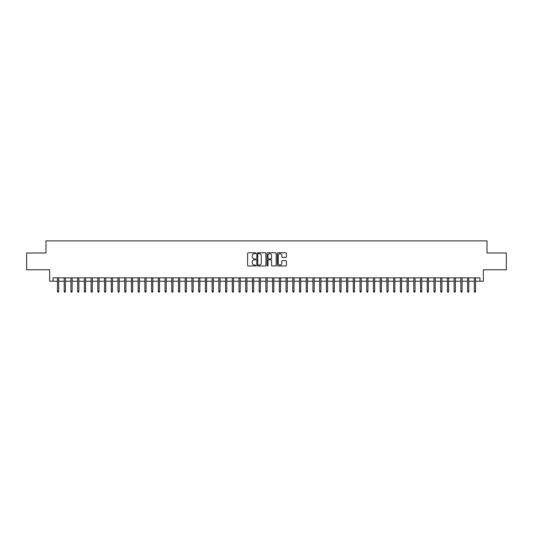 <?xml version="1.0" encoding="UTF-8"?>
<svg xmlns="http://www.w3.org/2000/svg" width="533" height="533" viewBox="0 0 533 533"><rect width="100%" height="100%" fill="white"/><g stroke="black" fill="none" stroke-linecap="round" stroke-linejoin="round"><path stroke-width="0.8" d="M255.74 253.235A0.46 0.46 0 0 0 255.28 252.775L248.271 252.775A0.66 0.66 0 0 0 247.612 253.435L247.612 265.314A0.66 0.66 0 0 0 248.271 265.974L255.28 265.974A0.46 0.46 0 0 0 255.74 265.514A0.46 0.46 0 0 0 255.28 265.048L254.374 265.048A2.112 2.112 0 0 1 252.262 262.936L252.262 261.95A2.112 2.112 0 0 1 254.374 259.837L255.28 259.837A0.46 0.46 0 0 0 255.74 259.371A0.46 0.46 0 0 0 255.28 258.911L254.374 258.911A2.112 2.112 0 0 1 252.262 256.799L252.262 255.807A2.112 2.112 0 0 1 254.374 253.701L255.28 253.701A0.46 0.46 0 0 0 255.74 253.235M285.788 257.426A0.66 0.66 0 0 0 286.448 256.766L286.448 253.435A0.66 0.66 0 0 0 285.788 252.775L277.999 252.775A0.66 0.66 0 0 0 277.34 253.435L277.34 265.314A0.66 0.66 0 0 0 277.999 265.974L285.788 265.974A0.66 0.66 0 0 0 286.448 265.314L286.448 261.29A0.66 0.66 0 0 0 285.788 260.63L282.457 260.63A0.66 0.66 0 0 0 281.797 261.29L281.797 263.282A1.766 1.766 0 0 1 280.032 265.048A1.766 1.766 0 0 1 278.266 263.282L278.266 255.46A1.766 1.766 0 0 1 280.032 253.701A1.766 1.766 0 0 1 281.797 255.46L281.797 256.766A0.66 0.66 0 0 0 282.457 257.426L285.788 257.426M53.04 281.224L53.04 277.86L479.96 277.86L479.96 281.224L483.324 281.224L483.324 269.791L506.35 269.791L506.35 252.988L487.022 252.988L487.022 240.883L45.978 240.883L45.978 252.988L26.65 252.988L26.65 269.791L49.676 269.791L49.676 281.224L57.477 281.224M265.92 253.435A0.66 0.66 0 0 0 265.261 252.775L257.472 252.775A0.66 0.66 0 0 0 256.813 253.435L256.813 265.314A0.66 0.66 0 0 0 257.472 265.974L265.261 265.974A0.66 0.66 0 0 0 265.92 265.314L265.92 253.435M267.739 252.775L275.528 252.775A0.66 0.66 0 0 1 276.187 253.435L276.187 265.314A0.66 0.66 0 0 1 275.528 265.974L272.19 265.974A0.66 0.66 0 0 1 271.53 265.314L271.53 260.497A0.66 0.66 0 0 0 270.871 259.837L268.659 259.837A0.66 0.66 0 0 0 267.999 260.497L267.999 265.514A0.46 0.46 0 0 1 267.539 265.974A0.46 0.46 0 0 1 267.08 265.514L267.08 253.435A0.66 0.66 0 0 1 267.739 252.775M58.683 281.224L64.2 281.224M65.412 281.224L70.922 281.224M72.135 281.224L77.645 281.224M78.857 281.224L84.367 281.224M85.58 281.224L91.09 281.224M92.302 281.224L97.812 281.224M99.025 281.224L104.541 281.224M105.747 281.224L111.264 281.224M112.47 281.224L117.986 281.224M119.192 281.224L124.709 281.224M125.921 281.224L131.431 281.224M132.644 281.224L138.154 281.224M139.366 281.224L144.876 281.224M146.089 281.224L151.599 281.224M152.811 281.224L158.321 281.224M159.534 281.224L165.05 281.224M166.256 281.224L171.773 281.224M172.978 281.224L178.495 281.224M179.701 281.224L185.218 281.224M186.423 281.224L191.94 281.224M193.153 281.224L198.662 281.224M199.875 281.224L205.385 281.224M206.597 281.224L212.107 281.224M213.32 281.224L218.83 281.224M220.042 281.224L225.559 281.224M226.765 281.224L232.281 281.224M233.487 281.224L239.004 281.224M240.21 281.224L245.726 281.224M246.932 281.224L252.449 281.224M253.661 281.224L259.171 281.224M260.384 281.224L265.894 281.224M267.106 281.224L272.616 281.224M273.829 281.224L279.339 281.224M280.551 281.224L286.068 281.224M287.274 281.224L292.79 281.224M293.996 281.224L299.513 281.224M300.719 281.224L306.235 281.224M307.441 281.224L312.958 281.224M314.17 281.224L319.68 281.224M320.893 281.224L326.403 281.224M327.615 281.224L333.125 281.224M334.338 281.224L339.847 281.224M341.06 281.224L346.577 281.224M347.783 281.224L353.299 281.224M354.505 281.224L360.022 281.224M361.227 281.224L366.744 281.224M367.95 281.224L373.466 281.224M374.679 281.224L380.189 281.224M381.401 281.224L386.911 281.224M388.124 281.224L393.634 281.224M394.846 281.224L400.356 281.224M401.569 281.224L407.079 281.224M408.291 281.224L413.808 281.224M415.014 281.224L420.53 281.224M421.736 281.224L427.253 281.224M428.459 281.224L433.975 281.224M435.188 281.224L440.698 281.224M441.91 281.224L447.42 281.224M448.633 281.224L454.143 281.224M455.355 281.224L460.865 281.224M462.078 281.224L467.588 281.224M468.8 281.224L474.317 281.224M475.523 281.224L479.96 281.224M258.199 253.701A0.46 0.46 0 0 0 257.739 254.161L257.739 264.588A0.46 0.46 0 0 0 258.199 265.048L259.158 265.048A2.112 2.112 0 0 0 261.27 262.936L261.27 255.807A2.112 2.112 0 0 0 259.158 253.701L258.199 253.701M271.53 255.494A1.766 1.766 0 0 0 269.765 253.728A1.766 1.766 0 0 0 267.999 255.494L267.999 258.252A0.66 0.66 0 0 0 268.659 258.911L270.871 258.911A0.66 0.66 0 0 0 271.53 258.252L271.53 255.494M57.477 291.245L57.744 292.117L58.417 292.117L58.683 291.245L57.477 291.245L57.477 277.86M58.683 291.245L58.683 277.86M64.2 291.245L64.466 292.117L65.139 292.117L65.412 291.245L64.2 291.245L64.2 277.86M65.412 291.245L65.412 277.86M70.922 291.245L71.189 292.117L71.862 292.117L72.135 291.245L70.922 291.245L70.922 277.86M72.135 291.245L72.135 277.86M77.645 291.245L77.911 292.117L78.584 292.117L78.857 291.245L77.645 291.245L77.645 277.86M78.857 291.245L78.857 277.86M84.367 291.245L84.64 292.117L85.307 292.117L85.58 291.245L84.367 291.245L84.367 277.86M85.58 291.245L85.58 277.86M91.09 291.245L91.363 292.117L92.036 292.117L92.302 291.245L91.09 291.245L91.09 277.86M92.302 291.245L92.302 277.86M97.812 291.245L98.085 292.117L98.758 292.117L99.025 291.245L97.812 291.245L97.812 277.86M99.025 291.245L99.025 277.86M104.541 291.245L104.808 292.117L105.481 292.117L105.747 291.245L104.541 291.245L104.541 277.86M105.747 291.245L105.747 277.86M111.264 291.245L111.53 292.117L112.203 292.117L112.47 291.245L111.264 291.245L111.264 277.86M112.47 291.245L112.47 277.86M117.986 291.245L118.253 292.117L118.926 292.117L119.192 291.245L117.986 291.245L117.986 277.86M119.192 291.245L119.192 277.86M124.709 291.245L124.975 292.117L125.648 292.117L125.921 291.245L124.709 291.245L124.709 277.86M125.921 291.245L125.921 277.86M131.431 291.245L131.698 292.117L132.371 292.117L132.644 291.245L131.431 291.245L131.431 277.86M132.644 291.245L132.644 277.86M138.154 291.245L138.42 292.117L139.093 292.117L139.366 291.245L138.154 291.245L138.154 277.86M139.366 291.245L139.366 277.86M144.876 291.245L145.149 292.117L145.815 292.117L146.089 291.245L144.876 291.245L144.876 277.86M146.089 291.245L146.089 277.86M151.599 291.245L151.872 292.117L152.545 292.117L152.811 291.245L151.599 291.245L151.599 277.86M152.811 291.245L152.811 277.86M158.321 291.245L158.594 292.117L159.267 292.117L159.534 291.245L158.321 291.245L158.321 277.86M159.534 291.245L159.534 277.86M165.05 291.245L165.317 292.117L165.99 292.117L166.256 291.245L165.05 291.245L165.05 277.86M166.256 291.245L166.256 277.86M171.773 291.245L172.039 292.117L172.712 292.117L172.978 291.245L171.773 291.245L171.773 277.86M172.978 291.245L172.978 277.86M178.495 291.245L178.762 292.117L179.434 292.117L179.701 291.245L178.495 291.245L178.495 277.86M179.701 291.245L179.701 277.86M185.218 291.245L185.484 292.117L186.157 292.117L186.423 291.245L185.218 291.245L185.218 277.86M186.423 291.245L186.423 277.86M191.94 291.245L192.206 292.117L192.879 292.117L193.153 291.245L191.94 291.245L191.94 277.86M193.153 291.245L193.153 277.86M198.662 291.245L198.929 292.117L199.602 292.117L199.875 291.245L198.662 291.245L198.662 277.86M199.875 291.245L199.875 277.86M205.385 291.245L205.658 292.117L206.324 292.117L206.597 291.245L205.385 291.245L205.385 277.86M206.597 291.245L206.597 277.86M212.107 291.245L212.381 292.117L213.053 292.117L213.32 291.245L212.107 291.245L212.107 277.86M213.32 291.245L213.32 277.86M218.83 291.245L219.103 292.117L219.776 292.117L220.042 291.245L218.83 291.245L218.83 277.86M220.042 291.245L220.042 277.86M225.559 291.245L225.825 292.117L226.498 292.117L226.765 291.245L225.559 291.245L225.559 277.86M226.765 291.245L226.765 277.86M232.281 291.245L232.548 292.117L233.221 292.117L233.487 291.245L232.281 291.245L232.281 277.86M233.487 291.245L233.487 277.86M239.004 291.245L239.27 292.117L239.943 292.117L240.21 291.245L239.004 291.245L239.004 277.86M240.21 291.245L240.21 277.86M245.726 291.245L245.993 292.117L246.666 292.117L246.932 291.245L245.726 291.245L245.726 277.86M246.932 291.245L246.932 277.86M252.449 291.245L252.715 292.117L253.388 292.117L253.661 291.245L252.449 291.245L252.449 277.86M253.661 291.245L253.661 277.86M259.171 291.245L259.438 292.117L260.111 292.117L260.384 291.245L259.171 291.245L259.171 277.86M260.384 291.245L260.384 277.86M265.894 291.245L266.167 292.117L266.833 292.117L267.106 291.245L265.894 291.245L265.894 277.86M267.106 291.245L267.106 277.86M272.616 291.245L272.889 292.117L273.562 292.117L273.829 291.245L272.616 291.245L272.616 277.86M273.829 291.245L273.829 277.86M279.339 291.245L279.612 292.117L280.285 292.117L280.551 291.245L279.339 291.245L279.339 277.86M280.551 291.245L280.551 277.86M286.068 291.245L286.334 292.117L287.007 292.117L287.274 291.245L286.068 291.245L286.068 277.86M287.274 291.245L287.274 277.86M292.79 291.245L293.057 292.117L293.73 292.117L293.996 291.245L292.79 291.245L292.79 277.86M293.996 291.245L293.996 277.86M299.513 291.245L299.779 292.117L300.452 292.117L300.719 291.245L299.513 291.245L299.513 277.86M300.719 291.245L300.719 277.86M306.235 291.245L306.502 292.117L307.175 292.117L307.441 291.245L306.235 291.245L306.235 277.86M307.441 291.245L307.441 277.86M312.958 291.245L313.224 292.117L313.897 292.117L314.17 291.245L312.958 291.245L312.958 277.86M314.17 291.245L314.17 277.86M319.68 291.245L319.947 292.117L320.619 292.117L320.893 291.245L319.68 291.245L319.68 277.86M320.893 291.245L320.893 277.86M326.403 291.245L326.676 292.117L327.342 292.117L327.615 291.245L326.403 291.245L326.403 277.86M327.615 291.245L327.615 277.86M333.125 291.245L333.398 292.117L334.071 292.117L334.338 291.245L333.125 291.245L333.125 277.86M334.338 291.245L334.338 277.86M339.847 291.245L340.121 292.117L340.794 292.117L341.06 291.245L339.847 291.245L339.847 277.86M341.06 291.245L341.06 277.86M346.577 291.245L346.843 292.117L347.516 292.117L347.783 291.245L346.577 291.245L346.577 277.86M347.783 291.245L347.783 277.86M353.299 291.245L353.566 292.117L354.238 292.117L354.505 291.245L353.299 291.245L353.299 277.86M354.505 291.245L354.505 277.86M360.022 291.245L360.288 292.117L360.961 292.117L361.227 291.245L360.022 291.245L360.022 277.86M361.227 291.245L361.227 277.86M366.744 291.245L367.01 292.117L367.683 292.117L367.95 291.245L366.744 291.245L366.744 277.86M367.95 291.245L367.95 277.86M373.466 291.245L373.733 292.117L374.406 292.117L374.679 291.245L373.466 291.245L373.466 277.86M374.679 291.245L374.679 277.86M380.189 291.245L380.455 292.117L381.128 292.117L381.401 291.245L380.189 291.245L380.189 277.86M381.401 291.245L381.401 277.86M386.911 291.245L387.185 292.117L387.851 292.117L388.124 291.245L386.911 291.245L386.911 277.86M388.124 291.245L388.124 277.86M393.634 291.245L393.907 292.117L394.58 292.117L394.846 291.245L393.634 291.245L393.634 277.86M394.846 291.245L394.846 277.86M400.356 291.245L400.629 292.117L401.302 292.117L401.569 291.245L400.356 291.245L400.356 277.86M401.569 291.245L401.569 277.86M407.079 291.245L407.352 292.117L408.025 292.117L408.291 291.245L407.079 291.245L407.079 277.86M408.291 291.245L408.291 277.86M413.808 291.245L414.074 292.117L414.747 292.117L415.014 291.245L413.808 291.245L413.808 277.86M415.014 291.245L415.014 277.86M420.53 291.245L420.797 292.117L421.47 292.117L421.736 291.245L420.53 291.245L420.53 277.86M421.736 291.245L421.736 277.86M427.253 291.245L427.519 292.117L428.192 292.117L428.459 291.245L427.253 291.245L427.253 277.86M428.459 291.245L428.459 277.86M433.975 291.245L434.242 292.117L434.915 292.117L435.188 291.245L433.975 291.245L433.975 277.86M435.188 291.245L435.188 277.86M440.698 291.245L440.964 292.117L441.637 292.117L441.91 291.245L440.698 291.245L440.698 277.86M441.91 291.245L441.91 277.86M447.42 291.245L447.693 292.117L448.36 292.117L448.633 291.245L447.42 291.245L447.42 277.86M448.633 291.245L448.633 277.86M454.143 291.245L454.416 292.117L455.089 292.117L455.355 291.245L454.143 291.245L454.143 277.86M455.355 291.245L455.355 277.86M460.865 291.245L461.138 292.117L461.811 292.117L462.078 291.245L460.865 291.245L460.865 277.86M462.078 291.245L462.078 277.86M467.588 291.245L467.861 292.117L468.534 292.117L468.8 291.245L467.588 291.245L467.588 277.86M468.8 291.245L468.8 277.86M474.317 291.245L474.583 292.117L475.256 292.117L475.523 291.245L474.317 291.245L474.317 277.86M475.523 291.245L475.523 277.86"/></g></svg>

